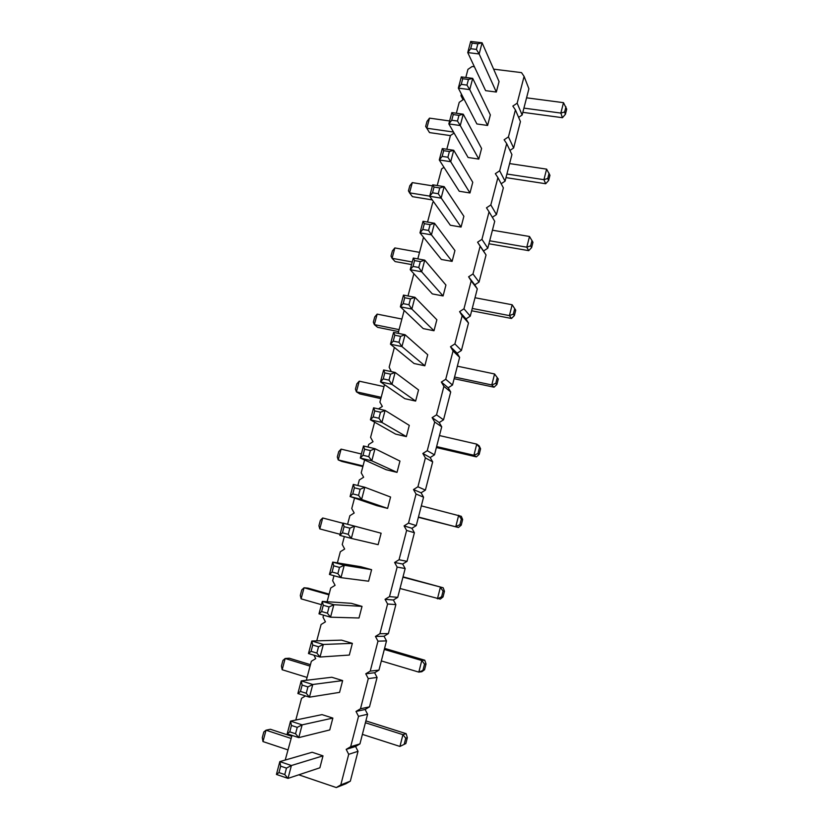 <?xml version="1.0" encoding="UTF-8"?>
<svg xmlns="http://www.w3.org/2000/svg" width="829" height="829" viewBox="0 0 829 829"><rect width="100%" height="100%" fill="white"/><g stroke="black" fill="none" stroke-linecap="round" stroke-linejoin="round"><path stroke-width="1.24" d="M298.761 774.814L336.294 787.55L345.931 783.737L350.335 781.156L358.024 751.312L355.558 746.483L359.941 743.882L350.677 746.701L358.532 716.339L356.014 711.448L360.491 708.774L368.283 678.619L365.765 673.801L370.231 671.117L377.972 641.18L375.444 636.434L379.9 633.719L387.589 603.999L385.06 599.315L389.506 596.6L397.143 567.088L394.604 562.476L399.05 559.741L406.624 530.436L404.086 525.887L408.51 523.13L416.044 494.032L413.495 489.556L417.92 486.789L425.391 457.898L422.842 453.473L427.256 450.696L434.676 422.002L432.127 417.64L436.531 414.852L443.898 386.366L441.349 382.065L445.733 379.267L453.059 350.968L450.499 346.729L454.883 343.921L462.147 315.818L459.587 311.642L463.96 308.813L471.183 280.907L468.613 276.793L472.986 273.953L480.146 246.244L477.587 242.192L481.939 239.332L489.058 211.809L486.488 207.81L490.83 204.95L497.908 177.613L495.338 173.675L499.669 170.805L506.695 143.645L504.115 139.769L508.446 136.878L515.42 109.915L512.84 106.091L517.161 103.19L524.094 76.403L521.514 72.631L493.628 69.159M355.558 746.483L346.19 749.364L350.677 746.701M518.622 117.366L522.135 115.013L528.902 88.796L524.094 76.403M509.939 150.443L513.628 147.987L520.436 121.594L515.42 109.915M501.172 183.748L505.068 181.168L511.928 154.598L506.695 143.645M492.333 217.291L496.457 214.576L503.358 187.831L497.908 177.613M359.941 743.882L367.589 714.246L365.112 709.479L369.496 706.868L377.081 677.438L374.604 672.733L378.967 670.112L386.511 640.89L384.024 636.247L388.386 633.605L395.868 604.59L393.381 600.009L397.733 597.357L405.163 568.539L402.676 564.031L407.018 561.357L414.396 532.736L411.909 528.291L416.241 525.607L423.567 497.182L421.08 492.799L425.401 490.105L432.676 461.867L430.178 457.546L434.489 454.841L441.722 426.8L439.225 422.541L443.525 419.816L450.707 391.972L448.199 387.765L452.499 385.029L459.629 357.372L457.121 353.227L461.411 350.48L468.489 323.009L465.981 318.916L470.261 316.16L477.297 288.875L474.779 284.844L479.048 282.078L486.043 254.969L483.525 250.99L487.784 248.213L494.726 221.291L489.058 211.809M358.024 751.312L348.708 754.317L346.19 749.364M367.589 714.246L358.532 716.339M474.406 66.766L472.167 66.486L467.95 69.356L465.805 77.48M461.411 94.071L460.976 95.708L463.452 99.47L459.225 102.319L456.344 113.241M446.81 149.251L450.448 135.51L454.085 133.065M437.215 185.53L441.608 168.919L443.981 167.323M427.546 222.068L432.717 202.545L433.681 201.903M423.526 237.27L417.806 258.886M413.878 273.725L408.003 295.963M404.169 310.429L398.345 332.439L398.977 333.486M394.386 347.413L389.153 367.174L391.257 371.61M384.532 384.666L379.9 402.158L382.345 406.428L378.449 408.925M374.604 422.189L370.584 437.38L373.029 441.712L368.708 444.448L368.024 447.049M364.605 459.991L361.206 472.841L363.641 477.235L359.32 479.96L357.848 485.525M354.532 498.063L351.755 508.55L354.19 513.006L349.859 515.721L347.589 524.291M344.346 536.56L342.242 544.508L344.667 549.026L340.325 551.731L337.382 562.87M333.983 575.72L332.657 580.714L335.082 585.305L330.74 587.989L327.103 601.719M323.548 615.159L323.009 617.18L325.434 621.833L321.082 624.506L316.751 640.858M313.963 655.2L315.714 658.62L311.352 661.273L306.315 680.288M295.808 720.018L301.549 698.308L305.486 695.925M285.217 760.048L292.005 735.406M336.294 787.55L340.792 784.908L348.708 754.317M487.597 125.459L490.353 114.92L472.706 78.361L469.742 89.615L487.597 125.459L476.882 123.956L458.333 88.123L469.742 89.615L466.955 85.097L461.245 84.351L458.333 88.123L461.307 76.9L472.706 78.361L468.447 79.46L466.955 85.097M478.81 159.095L481.587 148.484L463.256 114.195L451.836 112.609L453.235 114.568L451.732 120.236L448.841 123.915L468.095 157.489L478.81 159.095L460.261 125.531L448.841 123.915L451.836 112.609M469.97 192.97L472.758 182.276L453.732 150.277L450.717 161.707L469.97 192.97L459.245 191.25L439.287 159.966L450.717 161.707L447.898 157.251L449.401 151.531L453.732 150.277L442.303 148.578L439.287 159.966L442.168 156.38L447.898 157.251M461.069 227.063L463.877 216.296L444.147 186.639L432.707 184.815L434.044 187.043L439.774 187.955L444.147 186.639L441.111 198.141L429.66 196.276L450.334 225.239L461.069 227.063L438.251 193.717L439.774 187.955M433.992 330.75L436.862 319.766L414.946 297.3L411.847 309.062L433.992 330.75L423.225 328.595L400.366 306.813L411.847 309.062L408.915 304.74L403.163 303.621L400.366 306.813L403.474 295.093L414.946 297.3L410.469 298.854L408.915 304.74M443.08 295.953L445.929 285.041L424.749 260.14L413.288 258.068L414.573 260.575L420.313 261.612L424.749 260.14L421.671 271.808L410.21 269.694L432.323 293.901L443.08 295.953L421.671 271.808L418.769 267.466L420.313 261.612M452.106 261.384L454.934 250.555L434.479 223.25L431.422 234.845L452.106 261.384L441.36 259.456L419.971 232.856L431.422 234.845L428.552 230.452L430.085 224.649L434.479 223.25L423.028 221.302L419.971 232.856L422.811 229.467L428.552 230.452M378.138 544.674L381.122 533.223L354.574 526.125L351.33 538.415L378.138 544.674M397.018 472.375L399.961 461.079L374.998 448.707L371.796 460.82L397.018 472.375L386.21 469.742L360.283 458.043L371.796 460.82L368.77 456.655L363.009 455.266L360.283 458.043L363.485 445.971L374.998 448.707L370.376 450.593L368.77 456.655M387.609 508.395L390.573 497.027L364.822 487.265L353.299 484.395L354.397 487.794L352.781 493.887L350.076 496.55L376.801 505.649L387.609 508.395L361.599 499.472L350.076 496.55L353.299 484.395M414.075 363.516L424.842 365.786L427.733 354.729L405.07 334.729L393.588 332.398L394.811 335.196L400.562 336.367L405.07 334.729L401.941 346.574L390.459 344.201L414.075 363.516M415.63 401.07L418.541 389.931L395.122 372.439L391.972 384.376L415.63 401.07L404.853 398.687L380.48 381.868L391.972 384.376L388.998 380.138L390.573 374.159L395.122 372.439L383.63 369.972L380.48 381.868L383.236 378.884L388.998 380.138M406.355 436.603L409.288 425.381L385.091 410.428L373.599 407.827L374.749 410.925L380.511 412.231L385.091 410.428L381.92 422.458L370.418 419.806L395.568 434.095L406.355 436.603L381.92 422.458L378.926 418.251L380.511 412.231M329.061 606.942L327.414 613.191L330.543 617.19L318.989 613.843L322.294 601.408L323.279 605.274L329.061 606.942L333.838 604.704L330.543 617.19L358.988 617.999L362.024 606.382L351.195 603.305L322.294 601.408L333.838 604.704L362.024 606.382M360.781 566.725L371.61 569.678L344.242 565.264L332.709 562.103L360.781 566.725M337.869 573.616L339.507 567.409L344.242 565.264L340.978 577.658L329.434 574.456L332.087 572.01L337.869 573.616L340.978 577.658L368.594 581.212L371.61 569.678M295.549 733.758L289.756 731.852L287.197 733.831L298.761 737.623L302.139 724.857L297.238 727.354L295.549 733.758L298.761 737.623L329.755 729.945L332.854 718.08L302.139 724.857L290.564 721.106L322.004 714.619L332.854 718.08M307.932 686.909L306.253 693.262L309.435 697.179L297.87 693.531L301.217 680.899L302.139 685.096L307.932 686.909L312.782 684.495L309.435 697.179L339.569 692.37L342.646 680.588L331.807 677.252L301.217 680.899L312.782 684.495L342.646 680.588M341.527 640.143L352.366 643.356L323.351 644.454L311.797 641.004L341.527 640.143M316.875 653.076L318.533 646.775L323.351 644.454L320.025 657.034L308.471 653.532L311.082 651.325L316.875 653.076L320.025 657.034L349.32 655.055L352.366 643.356M496.322 92.05L499.058 81.574L482.095 42.787L470.696 41.45L472.157 43.139L470.675 48.724L467.743 52.59L485.618 90.651L496.322 92.05L479.152 53.968L467.743 52.59L470.696 41.45M286.471 768.12L284.772 774.566L288.005 778.39L276.43 774.441L279.829 761.613L280.668 766.151L286.471 768.12L291.404 765.519L288.005 778.39L319.88 767.799L322.999 755.851L312.139 752.255L279.829 761.613L291.404 765.519L322.999 755.851M463.069 99.729L460.976 95.708M522.135 115.013L517.161 103.19M513.628 147.987L508.446 136.878M505.068 181.168L499.669 170.805M496.457 214.576L490.83 204.95M487.784 248.213L481.939 239.332M483.525 250.99L477.587 242.192M486.043 254.969L480.146 246.244M479.048 282.078L472.986 273.953M474.779 284.844L468.613 276.793M477.297 288.875L471.183 280.907M470.261 316.16L463.96 308.813M465.981 318.916L459.587 311.642M468.489 323.009L462.147 315.818M461.411 350.48L454.883 343.921M457.121 353.227L450.499 346.729M459.629 357.372L453.059 350.968M452.499 385.029L445.733 379.267M448.199 387.765L441.349 382.065M450.707 391.972L443.898 386.366M443.525 419.816L436.531 414.852M439.225 422.541L432.127 417.64M441.722 426.8L434.676 422.002M434.489 454.841L427.256 450.696M430.178 457.546L422.842 453.473M432.676 461.867L425.391 457.898M425.401 490.105L417.92 486.789M421.08 492.799L413.495 489.556M423.567 497.182L416.044 494.032M416.241 525.607L408.51 523.13M411.909 528.291L404.086 525.887M414.396 532.736L406.624 530.436M407.018 561.357L399.05 559.741M402.676 564.031L394.604 562.476M405.163 568.539L397.143 567.088M397.733 597.357L389.506 596.6M393.381 600.009L385.06 599.315M395.868 604.59L387.589 603.999M388.386 633.605L379.9 633.719M384.024 636.247L375.444 636.434M386.511 640.89L377.972 641.18M378.967 670.112L370.231 671.117M374.604 672.733L365.765 673.801M377.081 677.438L368.283 678.619M369.496 706.868L360.491 708.774M365.112 709.479L356.014 711.448M350.335 781.156L340.792 784.908M450.427 135.614L429.526 132.588L426.821 128.226L429.515 118.132L449.629 120.961M429.526 132.588L425.66 126.443L426.821 128.226L453.515 132.06M505.991 177.624L545.689 183.737L543.928 179.686L506.923 174.017M545.689 183.737L548.611 180.525L547.751 178.484L543.928 179.686L546.612 169.137L509.607 163.582M411.567 264.575L395.122 261.57L392.076 258.306L394.842 247.933L419.536 252.358M394.842 247.933L392.386 250.907L391.008 256.078L392.076 258.306L412.251 261.985M488.934 243.767L528.705 250.659L526.778 247.187L489.701 240.793M528.705 250.659L531.607 247.602L530.653 245.861L526.778 247.187L529.503 236.493L492.426 230.213M432.251 199.903L412.438 196.66L409.557 192.846L412.293 182.618L432.437 185.831M412.293 182.618L409.806 185.737L408.438 190.846L409.557 192.846L429.702 196.121M398.573 331.579L377.589 327.32L374.356 324.616L377.164 314.118L401.889 319.041M377.164 314.118L374.739 316.927L373.34 322.17L374.356 324.616L399.091 329.621M471.649 310.782L511.493 318.471L509.4 315.6L472.24 308.461M511.493 318.471L514.363 315.59L515.731 310.201L512.156 304.771L475.007 297.746M342.999 523.286L322.709 517.98L319.787 528.902L340.077 534.29M418.386 517.306L458.447 527.503L418.448 517.037M458.447 527.503L461.225 525.151L462.644 519.534L461.287 516.312L421.329 505.877M362.864 466.561L341.817 461.421L338.222 459.908L341.102 449.121L361.361 453.991M341.102 449.121L338.74 451.598L337.31 456.976L338.222 459.908L363.029 465.95M380.843 398.625L359.817 393.93L356.408 391.816L381.174 397.329M359.247 381.174L356.864 383.827L355.444 389.133L356.408 391.816L359.247 381.174L384.014 386.615M436.375 447.536L476.374 456.872L473.919 455.266L436.624 446.572M476.374 456.872L479.183 454.344L480.582 448.81L479.172 445.836L476.748 444.126L439.463 435.557M454.126 378.698L494.053 387.205L496.892 384.49L498.281 379.029L494.571 373.972L457.359 366.18M494.053 387.205L491.784 384.957L454.551 377.05M329.113 594.124L308.015 588.134L304.067 587.761L301.103 598.839L321.424 604.673M301.103 598.839L300.305 595.419L301.777 589.896L304.067 587.761L328.926 594.818M403.029 576.829L443.152 587.761L402.946 577.171M443.152 587.761L444.468 591.253L443.069 591.077L440.354 587.378L437.443 598.818L441.619 596.787L443.018 596.942L440.272 599.108L400.024 588.486M310.45 664.682L289.321 658.226L285.166 658.495L282.171 669.728L307.072 677.438M282.171 669.728L281.425 666.039L282.917 660.444L285.166 658.495L310.067 666.122M384.583 648.361L424.769 660.205L421.774 660.506L418.821 672.112L424.562 669.728L421.847 671.708L418.821 672.112L381.34 660.931M424.769 660.205L426.023 663.967L424.531 664.133L421.774 660.506L384.304 649.449M522.83 112.34L562.445 117.708L560.85 113.076L523.918 108.122M562.445 117.708L565.399 114.329L564.622 112.008L560.85 113.076L563.502 102.672L526.57 97.822M365.869 720.888L406.127 733.655L402.925 734.67L365.392 722.743M406.127 733.655L407.329 737.696L405.733 738.224L402.925 734.67L399.941 746.442L405.847 743.551L399.941 746.442L362.397 734.38M291.518 736.214L270.368 729.261L266.016 730.194L262.98 741.572L287.912 749.882M262.98 741.572L262.285 737.623L263.809 731.955L266.016 730.194L290.938 738.401M451.732 120.236L457.463 121.044L460.261 125.531L463.256 114.195L458.965 115.366L453.235 114.568M438.251 193.717L432.52 192.794L429.66 196.276L432.707 184.815M418.769 267.466L413.029 266.41L410.21 269.694L413.288 258.068M349.879 528.177L344.097 526.653L343.04 523.099L354.574 526.125L349.879 528.177L348.253 534.332L342.47 532.809L339.797 535.358L351.33 538.415L348.253 534.332M343.04 523.099L339.797 535.358M352.781 493.887L358.553 495.348L361.599 499.472L364.822 487.265L360.169 489.234L354.397 487.794M424.842 365.786L401.941 346.574L398.998 342.294L393.236 341.113L390.459 344.201L393.588 332.398M378.926 418.251L373.154 416.935L370.418 419.806L373.599 407.827M329.434 574.456L332.709 562.103L333.724 565.824L339.507 567.409M287.197 733.831L290.564 721.106L291.445 725.468L297.238 727.354M308.471 653.532L311.797 641.004L312.751 645.035L311.082 651.325M470.675 48.724L476.385 49.408L479.152 53.968L482.095 42.787L477.867 43.813L472.157 43.139M429.515 118.132L426.997 121.407L425.66 126.443M546.612 169.137L549.948 175.282L548.611 180.525M529.503 236.493L532.954 242.286L531.607 247.602M514.363 315.59L513.338 314.139L509.4 315.6L512.156 304.771L515.731 310.201M319.787 528.902L318.927 525.731L320.377 520.291L322.709 517.98M461.225 525.151L459.919 524.664L455.805 526.55L458.675 515.255L461.349 519.027L462.644 519.534M479.183 454.344L477.97 453.525L473.919 455.266L476.748 444.126L480.582 448.81M496.892 384.49L495.773 383.361L491.784 384.957L494.571 373.972L498.281 379.029M563.502 102.672L566.715 109.159L565.399 114.329M468.447 79.46L462.727 78.724L461.307 76.9M462.727 78.724L461.245 84.351M457.463 121.044L458.965 115.366M449.401 151.531L443.681 150.671L442.303 148.578M443.681 150.671L442.168 156.38M432.52 192.794L434.044 187.043M410.469 298.854L404.728 297.746L403.474 295.093M404.728 297.746L403.163 303.621M413.029 266.41L414.573 260.575M430.085 224.649L424.344 223.675L423.028 221.302M424.344 223.675L422.811 229.467M344.097 526.653L342.47 532.809M370.376 450.593L364.605 449.214L363.485 445.971M364.605 449.214L363.009 455.266M358.553 495.348L360.169 489.234M398.998 342.294L400.562 336.367M393.236 341.113L394.811 335.196M390.573 374.159L384.811 372.915L383.63 369.972M384.811 372.915L383.236 378.884M373.154 416.935L374.749 410.925M318.989 613.843L321.621 611.522L327.414 613.191M323.279 605.274L321.621 611.522M332.087 572.01L333.724 565.824M289.756 731.852L291.445 725.468M297.87 693.531L300.461 691.438L306.253 693.262M302.139 685.096L300.461 691.438M318.533 646.775L312.751 645.035M476.385 49.408L477.867 43.813M276.43 774.441L278.969 772.587L284.772 774.566M280.668 766.151L278.969 772.587M547.751 178.484L549.088 173.22M530.653 245.861L532.011 240.514M513.338 314.139L514.705 308.73M459.919 524.664L461.349 519.027M477.97 453.525L479.38 447.961M495.773 383.361L497.162 377.869M443.018 596.942L444.468 591.253M441.619 596.787L443.069 591.077M423.059 669.925L424.531 664.133M424.562 669.728L426.023 663.967M564.622 112.008L565.938 106.806M405.847 743.551L407.329 737.696M404.241 744.1L405.733 738.224"/></g></svg>
